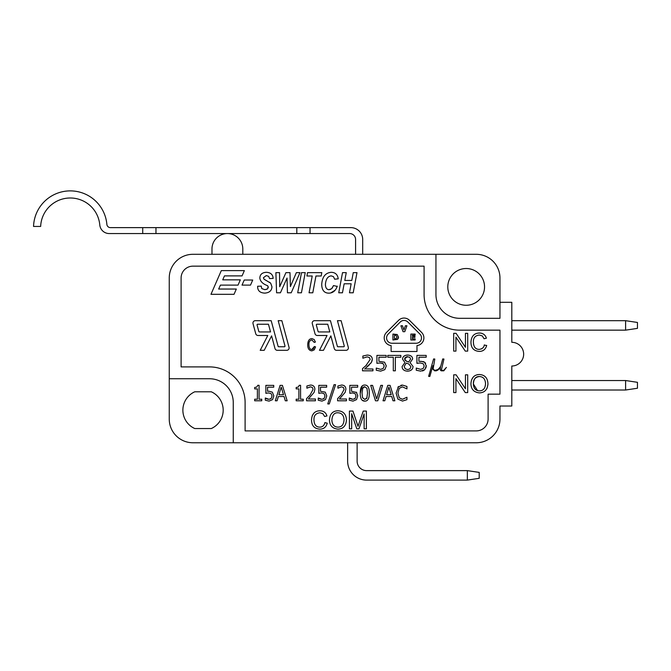 <?xml version="1.0" encoding="UTF-8"?>
<svg xmlns="http://www.w3.org/2000/svg" width="671" height="671" viewBox="0 0 671 671"><rect width="100%" height="100%" fill="white"/><g stroke="black" fill="none" stroke-linecap="round" stroke-linejoin="round"><path stroke-width="1.01" d="M511.805 330.157L625.598 330.157L637.45 328.379L637.45 322.457L625.598 320.679L511.805 320.679M625.598 330.157L625.598 320.679M499.954 302.302L511.805 302.302L511.805 342.311A11.852 11.852 0 0 1 523.657 354.162A11.852 11.852 0 0 1 511.805 366.014L511.805 406.022L499.954 406.022L499.954 419.056A23.703 23.703 0 0 1 476.242 442.768L192.954 442.768A23.703 23.703 0 0 1 169.251 419.056L169.251 278.004A23.703 23.703 0 0 1 192.954 254.301L476.242 254.301A23.703 23.703 0 0 1 499.954 278.004L499.954 318.306L459.652 318.306A23.703 23.703 0 0 1 435.949 294.603L435.949 254.301M362.692 254.301L362.692 239.48A11.852 11.852 0 0 0 350.841 227.628L310.052 227.628L310.052 233.558L296.8 233.558L296.8 227.628L310.052 227.628M106.874 224.391A3.556 3.556 0 0 0 110.421 227.628L155.966 227.628L155.966 233.558L109.23 233.558A9.486 9.486 0 0 1 99.786 224.936A29.633 29.633 0 0 0 69.516 198.004A29.633 29.633 0 0 0 40.663 226.446L33.55 226.446A36.746 36.746 0 0 1 69.247 190.899A36.746 36.746 0 0 1 106.874 224.391M142.713 233.558L142.713 227.628M355.58 254.301L355.58 239.48A5.93 5.93 0 0 0 349.658 233.558L310.052 233.558M296.8 227.628L155.966 227.628M296.8 233.558L155.966 233.558M211.977 254.301L211.977 248.966A15.408 15.408 0 0 1 227.385 233.558A15.408 15.408 0 0 1 242.801 248.966L242.801 254.301M511.805 390.019L625.598 390.019L637.45 388.241L637.45 382.311L625.598 380.532L511.805 380.532M625.598 390.019L625.598 380.532M357.123 442.768L357.123 461.136A9.486 9.486 0 0 0 366.601 470.623L467.352 470.623L467.352 480.1L366.601 480.1A18.964 18.964 0 0 1 347.637 461.136L347.637 442.768M467.352 480.1L479.211 478.322L479.211 472.392L467.352 470.623M245.108 402.466A35.563 35.563 0 0 0 209.553 366.903L181.103 366.903L181.103 278.004A11.852 11.852 0 0 1 192.954 266.152L424.089 266.152L424.089 294.603A35.563 35.563 0 0 0 459.652 330.157L499.954 330.157L499.954 394.162L488.102 394.162L488.102 419.056A11.852 11.852 0 0 1 476.242 430.908L245.108 430.908L245.108 402.466M313.206 349.004L311.789 349.507C309.943 349.44 308.987 347.821 308.92 344.634C308.828 341.849 309.817 340.289 311.881 339.945L314.254 342.42L315.412 342.051L314.145 339.501L311.898 338.595C309.281 338.721 307.888 340.734 307.704 344.642C307.695 348.509 309.088 350.581 311.889 350.858L314.238 349.843L315.571 346.89L314.397 346.488L313.349 348.87M266.806 280.772L264.978 279.824M261.204 286.173L257.647 286.249C257.488 290.568 259.853 292.858 264.76 293.126C269.415 292.757 271.814 290.61 271.948 286.693L270.673 283.162L269.331 282.122M268.249 287.414L268.09 288.06M267.159 289.142L264.793 289.654L261.782 288.58L261.195 286.047M268.19 286.634L267.444 288.924L264.793 289.654M337.186 286.416L333.504 285.552L332.078 288.27M330.677 289.318L329.05 289.687C326.802 289.612 325.586 287.926 325.41 284.621C325.796 279.17 327.742 276.259 331.248 275.882L333.495 276.67L334.636 279.211L338.218 278.826C337.664 274.632 335.357 272.46 331.306 272.3C325.427 272.778 322.231 276.829 321.719 284.462C321.862 290.191 324.219 293.084 328.807 293.16L329.293 293.143M330.686 292.959L335.148 290.191M370.459 363.657L371.65 361.979M372.053 361.006L372.288 359.312C372.187 356.603 370.493 355.185 367.222 355.076L362.877 356.033L362.877 358.205L367.18 356.863L369.394 357.542L370.191 359.413L365.712 365.88M366.852 367.138L369.394 364.789M366.727 364.923L362.499 368.639L362.499 370.811L372.942 370.811L372.942 369.025L364.831 368.865M382.118 363.196L383.158 363.682L384.189 365.905L383.267 368.421L380.616 369.352L376.255 368.06L376.255 370.233L380.65 371.138L384.819 369.646L386.286 365.921L384.55 362.197L378.905 361.317L378.905 357.215L386.186 357.215L386.186 355.404L376.917 355.404L376.917 363.338L380.121 362.961L383.158 363.682M425.884 368.01L426.286 365.921L424.55 362.197L423.426 361.619M423.401 361.61L418.905 361.317L418.905 357.215L426.186 357.215L426.186 355.404L416.917 355.404L416.917 363.338L418.176 363.12M423.225 370.677L424.818 369.646L426.286 365.67M425.624 363.279L425.28 362.835M422.369 370.954L423.2 370.686M479.371 349.39L479.119 349.398C475.454 349.297 473.541 346.857 473.39 342.076C473.214 337.907 475.185 335.567 479.312 335.039L482.273 335.928L484.068 338.754L486.383 338.201C485.351 334.837 483.011 333.118 479.371 333.026C474.129 333.21 471.327 336.23 470.967 342.093C470.95 347.888 473.734 351 479.329 351.411C483.137 351.361 485.586 349.381 486.685 345.464L484.269 345.104M482.776 347.972L481.275 348.987M487.884 384.969L487.943 383.737C487.666 377.966 484.839 374.896 479.446 374.51L479.203 374.51M478.104 374.594L477.316 374.737M473.223 377.11L471.579 379.853M470.941 383.527L470.941 383.938C471.159 389.348 474.003 392.334 479.446 392.896C484.697 392.644 487.523 389.591 487.943 383.737M486.567 389.088L487.18 387.872M266.664 398.759L265.305 398.029L265.305 400.21L269.037 401.115L272.577 399.614L273.818 395.89L272.351 392.166L268.886 391.201M267.553 391.285L269.012 391.201L267.553 391.285L267.553 387.184L273.734 387.184L273.734 385.372L265.867 385.372L265.867 393.315L266.932 393.089M265.867 393.315L268.585 392.938L271.151 393.651L272.032 395.882L271.252 398.398L269.004 399.329L267.108 398.951M271.252 398.398L270.698 398.876M319.589 398.759L318.239 398.029L318.239 400.21L321.971 401.115L325.502 399.614L326.752 395.89L325.276 392.166L320.486 391.285L320.486 387.184L326.66 387.184L326.66 385.372L318.8 385.372L318.8 393.315L321.518 392.938L324.085 393.651L324.965 395.882L324.185 398.398L321.929 399.329L320.042 398.951M324.185 398.398L323.632 398.876M318.8 393.315L319.866 393.089M350.623 398.759L349.264 398.029L349.264 400.21L353.005 401.115L356.536 399.614L357.786 395.773M356.67 392.501L351.52 391.285L351.52 387.184L357.693 387.184L357.693 385.372L349.834 385.372L349.834 393.315L350.899 393.089M349.834 393.315L352.552 392.938L355.118 393.651L355.999 395.882L355.219 398.398L352.963 399.329L351.076 398.951M355.219 398.398L354.665 398.876M362.239 385.917L360.26 393.382M362.265 400.285L364.789 401.115C367.834 401.199 369.344 398.524 369.302 393.072C369.369 387.704 367.859 385.028 364.789 385.045C361.728 384.986 360.218 387.662 360.26 393.089C360.193 398.49 361.703 401.166 364.789 401.115M398.54 386.479L396.1 393.097L397.886 399.111L402.499 401.065L406.945 399.664L406.945 397.266L402.415 399.287L399.245 397.794L397.911 393.097L399.195 388.392L402.399 386.848L406.945 388.886L406.945 386.454L402.516 385.095L400.973 385.263M313.911 413.126L312.283 415.659M311.537 419.585L311.537 419.828C311.52 425.624 314.305 428.735 319.899 429.146C323.707 429.096 326.156 427.117 327.255 423.2L324.898 422.604C324.152 425.615 322.424 427.125 319.69 427.133C316.024 427.033 314.112 424.592 313.961 419.811C313.785 415.643 315.756 413.302 319.882 412.782L322.843 413.663L324.638 416.49L326.953 415.936C325.921 412.573 323.581 410.853 319.933 410.761C314.699 410.946 311.898 413.965 311.537 419.828M407.381 361.61L405.2 360.369M405.133 360.293L404.588 358.876L405.309 357.291M406.4 356.72L409.746 357.224L410.602 358.985L408.664 362.072M477.551 390.606L473.365 383.971C473.223 379.534 475.253 377.052 479.463 376.532C483.313 376.75 485.334 379.14 485.519 383.711C485.259 388.392 483.237 390.782 479.438 390.883L478.608 390.832M363.908 386.899L364.789 386.756L366.978 388.366L367.515 393.072L366.827 398.155M366.559 398.582L364.789 399.404L362.55 397.744L362.046 393.089L362.751 387.972M363.279 387.276L363.749 386.966M338.192 427.125L337.949 427.133C334.183 426.966 332.153 424.668 331.877 420.222C332.246 415.064 334.275 412.581 337.974 412.782C341.824 413 343.846 415.391 344.03 419.962L344.03 420.205M398.532 337.278L397.224 334.527L392.938 334.066L392.938 339.987L397.408 339.383M397.844 338.964L398.331 338.159M415.139 334.066L410.853 334.066L410.853 339.987L415.139 339.987L415.139 338.847L412.371 338.847L412.371 337.379L414.938 337.379L414.938 336.23L412.371 336.23L412.371 335.215L415.139 335.215L415.139 334.066M391.914 343.242A5.334 5.334 0 0 1 388.14 334.133L400.277 321.996A5.334 5.334 0 0 1 407.817 321.996L419.954 334.133A5.334 5.334 0 0 1 416.188 343.242L391.914 343.242M416.976 351.495L416.976 345.565A7.708 7.708 0 0 0 421.631 332.455L409.495 320.319A7.708 7.708 0 0 0 398.599 320.319L386.462 332.455A7.708 7.708 0 0 0 391.118 345.565L391.118 351.495L416.976 351.495M403.07 331.692L404.781 331.692L406.936 325.77L405.368 325.77L403.942 329.931L402.508 325.77L400.906 325.77L403.07 331.692M396.955 337.018L396.15 338.645L394.464 338.88L394.464 335.173L396.075 335.374L396.955 337.018M397.207 339.518L398.54 337.035M352.946 411.071L349.415 411.071L349.415 428.853L351.671 428.853L351.671 413.713L356.821 428.853L358.935 428.853L364.127 413.973L364.127 428.853L366.391 428.853L366.391 411.071L363.237 411.071L358.02 426.286L352.946 411.071M337.958 429.146C343.208 428.895 346.035 425.842 346.454 419.987C346.177 414.217 343.351 411.147 337.958 410.761C332.623 410.954 329.788 414.091 329.453 420.189C329.679 425.599 332.514 428.584 337.958 429.146M391.201 394.733L386.588 394.733L388.903 387.133L391.201 394.733M386.06 396.511L391.747 396.511L393.013 400.788L394.867 400.788L390.094 385.372L387.779 385.372L383.015 400.788L384.777 400.788L386.06 396.511M375.483 400.788L377.798 400.788L382.562 385.372L380.793 385.372L376.674 398.96L372.564 385.372L370.711 385.372L375.483 400.788M366.987 397.777L364.789 399.404M357.786 395.89L356.309 392.166M337.597 398.608L337.597 400.788L346.446 400.788L346.446 399.002L339.417 399.002L345.154 392.367L345.892 389.289C345.8 386.571 344.366 385.162 341.606 385.045L337.924 386.001L337.924 388.182L341.556 386.832L343.435 387.511L344.106 389.39L341.178 394.9L337.597 398.608M334.024 384.684L327.758 403.925L329.276 403.925L335.567 384.684L334.024 384.684M306.563 398.608L306.563 400.788L315.42 400.788L315.42 399.002L308.383 399.002L314.12 392.367L314.867 389.289C314.766 386.571 313.34 385.162 310.572 385.045L306.89 386.001L306.89 388.182L310.522 386.832L312.401 387.511L313.08 389.39L310.145 394.9L306.563 398.608M298.889 399.211L296.171 399.211L296.171 400.788L303.242 400.788L303.242 399.211L300.574 399.211L300.574 385.322L299.216 385.322L298.31 387.05L296.171 387.477L296.171 388.886L298.889 388.886L298.889 399.211M283.506 394.733L278.884 394.733L281.199 387.133L283.506 394.733M278.356 396.511L284.043 396.511L285.318 400.788L287.163 400.788L282.399 385.372L280.084 385.372L275.32 400.788L277.081 400.788L278.356 396.511M257.387 399.211L254.678 399.211L254.678 400.788L261.74 400.788L261.74 399.211L259.073 399.211L259.073 385.322L257.714 385.322L256.808 387.05L254.678 387.477L254.678 388.886L257.387 388.886L257.387 399.211M479.438 390.883C475.664 390.715 473.642 388.417 473.365 383.971C473.734 378.813 475.764 376.339 479.463 376.532M465.448 388.777L456.095 374.821L453.688 374.821L453.688 392.602L455.936 392.602L455.936 378.645L465.288 392.602L467.695 392.602L467.695 374.821L465.448 374.821L465.448 388.777M484.328 344.869C483.984 347.486 482.256 348.995 479.119 349.398M465.448 347.293L456.095 333.336L453.688 333.336L453.688 351.118L455.936 351.118L455.936 337.161L465.288 351.118L467.695 351.118L467.695 333.336L465.448 333.336L465.448 347.293M443.816 370.811L446.4 367.389L443.665 370.426L442.172 370.426L441.451 369.721L443.942 359.044L442.717 358.951L440.73 366.291L439.455 368.002L437.819 369.62L434.682 370.426L433.139 368.882L434.8 359.044L433.609 358.951L428.626 376.356L429.826 376.456L432.929 365.586L432.77 369.025L434.556 370.811L436.326 370.811L438.062 369.956L440.47 367.272L440.226 369.864L441.174 370.811L443.816 370.811M416.917 363.338L420.13 362.961L423.158 363.682L424.189 365.905L423.267 368.421L420.616 369.352L416.255 368.06L416.255 370.233L420.658 371.138L424.818 369.646M424.55 362.197L420.633 361.224M408.79 362.105L406.274 361.124L404.588 358.876L407.574 356.569M410.929 366.71L410.023 368.84L407.607 369.62L405.167 368.706L404.202 366.4L406.249 363.061L408.865 364.034L410.929 366.71M404.957 362.583L402.097 366.559C402.248 369.436 404.076 370.971 407.582 371.164C410.979 370.946 412.799 369.394 413.059 366.525L410.073 362.675L412.64 358.977C412.489 356.527 410.803 355.219 407.582 355.051C404.42 355.236 402.726 356.595 402.516 359.111L404.957 362.583M393.298 370.811L395.345 370.811L395.345 357.224L400.855 357.224L400.855 355.404L387.788 355.404L387.788 357.224L393.298 357.224L393.298 370.811M364.638 369.025L371.407 362.399L372.288 359.312M338.729 292.791L342.453 292.791L344.148 283.791L351.151 283.791L349.457 292.791L353.189 292.791L356.989 272.636L353.256 272.636L351.797 280.428L344.793 280.428L346.253 272.636L342.52 272.636L338.729 292.791M328.807 293.16C332.85 293.093 335.676 290.769 337.27 286.181M333.504 285.552L331.7 288.639L329.05 289.687M306.899 275.999L312.216 275.999L309.054 292.791L312.787 292.791L315.949 275.999L321.183 275.999L321.812 272.636L307.536 272.636L306.899 275.999M301.438 292.791L305.23 272.636L301.497 272.636L297.706 292.791L301.438 292.791M287.029 278.062L287.44 292.791L291.222 292.791L299.987 272.636L296.364 272.636L290.392 286.584L289.981 272.636L285.938 272.636L279.706 286.735L279.547 272.636L275.89 272.636L276.586 292.791L280.428 292.791L287.029 278.062M270.673 283.162L264.005 279.153L263.409 277.727L266.278 275.588L268.643 276.36L269.583 278.582L273.156 278.398C272.887 274.523 270.598 272.493 266.295 272.3C262.059 272.569 259.903 274.531 259.845 278.197C260.365 281.543 262.948 284.034 267.586 285.661L268.257 287.171M257.06 324.982A0.596 0.596 0 0 1 257.639 324.236L268.459 324.236L270.539 331.935L259.392 331.935A0.596 0.596 0 0 1 258.821 331.499L257.06 324.982M267.788 335.492L260.205 350.312L264.198 350.312L271.596 335.861L275.009 348.559A2.374 2.374 0 0 0 277.299 350.312L286.743 350.312A2.374 2.374 0 0 0 289.033 347.318L281.854 320.679L278.171 320.679L284.99 346.01A0.596 0.596 0 0 1 284.42 346.756L278.666 346.756A0.596 0.596 0 0 1 278.096 346.311L271.185 320.679L255.315 320.679A2.374 2.374 0 0 0 253.026 323.665L255.743 333.739A2.374 2.374 0 0 0 258.025 335.492L267.788 335.492M242.055 275.89L244.361 270.614L221.304 270.614L210.971 294.317L234.028 294.317L236.326 289.042L218.654 289.042L220.432 285.116L238.037 285.116L240.335 279.841L222.73 279.841L224.45 275.89L242.055 275.89M242.021 285.116L250.509 285.116L252.724 280.025L244.236 280.025L242.021 285.116M316.326 324.982A0.596 0.596 0 0 1 316.905 324.236L327.725 324.236L329.805 331.935L318.658 331.935A0.596 0.596 0 0 1 318.088 331.499L316.326 324.982M336.565 350.312L346.01 350.312A2.374 2.374 0 0 0 348.299 347.318L341.12 320.679L337.438 320.679L344.257 346.01A0.596 0.596 0 0 1 343.686 346.756L337.932 346.756A0.596 0.596 0 0 1 337.362 346.311L330.451 320.679L314.582 320.679A2.374 2.374 0 0 0 312.292 323.665L315.009 333.739A2.374 2.374 0 0 0 317.291 335.492L327.054 335.492L319.471 350.312L323.464 350.312L330.862 335.861L334.275 348.559A2.374 2.374 0 0 0 336.565 350.312M314.397 346.488L311.789 349.507M194.758 391.797L211.306 391.797A20.147 20.147 0 0 1 211.306 428.543L194.758 428.543A20.147 20.147 0 0 1 194.758 391.797M447.8 286.894A18.369 18.369 0 0 1 475.353 270.983A18.369 18.369 0 0 1 475.353 302.806A18.369 18.369 0 0 1 447.8 286.894M344.03 419.962C343.695 424.693 341.665 427.083 337.949 427.133M402.516 385.095L397.869 387.159M362.566 388.383L364.789 386.756M352.963 399.329L349.39 398.029M321.929 399.329L318.364 398.029M269.004 399.329L265.431 398.029M479.446 374.51C474.112 374.703 471.268 377.84 470.941 383.938M233.256 442.768L233.256 402.466A23.703 23.703 0 0 0 209.553 378.754L169.251 378.754"/></g></svg>

